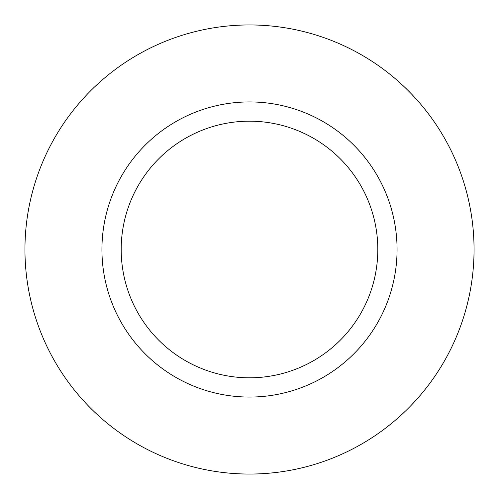 <?xml version="1.0" encoding="UTF-8"?>
<svg xmlns="http://www.w3.org/2000/svg" width="499" height="499" viewBox="0 0 499 499"><rect width="100%" height="100%" fill="white"/><g stroke="black" fill="none" stroke-linecap="round" stroke-linejoin="round"><path stroke-width="0.75" d="M249.5 474.05A224.55 224.55 0 0 0 443.967 137.225A224.55 224.55 0 0 0 55.033 137.225A224.55 224.55 0 0 0 249.5 474.05M249.5 397.061A147.561 147.561 0 0 0 377.294 175.717A147.561 147.561 0 0 0 121.706 175.717A147.561 147.561 0 0 0 249.5 397.061M249.5 377.812A128.312 128.312 0 0 0 360.621 185.341A128.312 128.312 0 0 0 138.379 185.341A128.312 128.312 0 0 0 249.5 377.812"/></g></svg>

